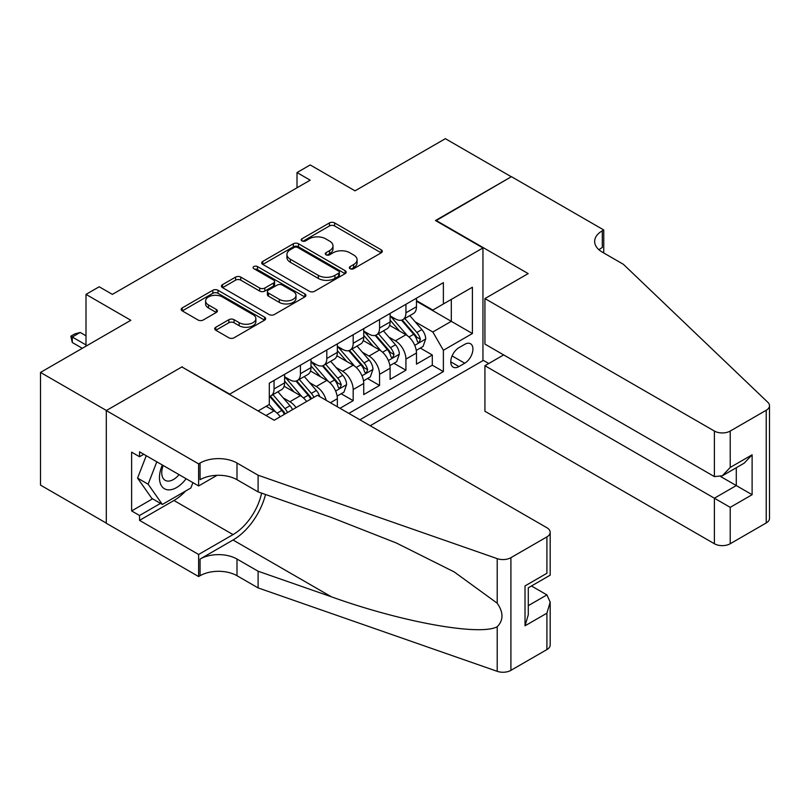 <?xml version="1.0" encoding="UTF-8"?>
<svg xmlns="http://www.w3.org/2000/svg" width="810" height="810" viewBox="0 0 810 810"><rect width="100%" height="100%" fill="white"/><g stroke="black" fill="none" stroke-linecap="round" stroke-linejoin="round"><path stroke-width="1.21" d="M350.092 268.697A2.562 1.478 0 0 0 353.717 268.697L381.226 252.811A3.665 2.116 0 0 0 382.3 251.313A3.665 2.116 0 0 0 381.226 249.824L334.621 222.922A3.665 2.116 0 0 0 329.447 222.922L301.938 238.798A2.562 1.478 0 0 0 301.188 239.841A2.562 1.478 0 0 0 301.938 240.894A2.562 1.478 0 0 0 305.562 240.894L309.116 238.839A11.715 6.763 0 0 1 325.691 238.839L329.569 241.076A11.715 6.763 0 0 1 333.001 245.865A11.715 6.763 0 0 1 329.569 250.644L326.015 252.7A2.562 1.478 0 0 0 325.266 253.743A2.562 1.478 0 0 0 326.015 254.796A2.562 1.478 0 0 0 329.64 254.796L333.193 252.74A11.715 6.763 0 0 1 349.768 252.74L353.646 254.978A11.715 6.763 0 0 1 357.078 259.767A11.715 6.763 0 0 1 353.646 264.546L350.092 266.601A2.562 1.478 0 0 0 349.343 267.644A2.562 1.478 0 0 0 350.092 268.697L350.092 266.601M215.794 327.25A3.665 2.116 0 0 0 214.721 328.738A3.665 2.116 0 0 0 215.794 330.237L228.865 337.79A3.665 2.116 0 0 0 234.039 337.79L264.587 320.152A3.665 2.116 0 0 0 265.66 318.654A3.665 2.116 0 0 0 264.587 317.156L217.991 290.253A3.665 2.116 0 0 0 212.817 290.253L182.26 307.891A3.665 2.116 0 0 0 181.187 309.39A3.665 2.116 0 0 0 182.26 310.878L198.055 320.001A3.665 2.116 0 0 0 203.229 320.001L216.31 312.447A3.665 2.116 0 0 0 217.384 310.959A3.665 2.116 0 0 0 216.31 309.46L208.474 304.945A9.791 5.65 0 0 1 205.608 300.945A9.791 5.65 0 0 1 211.653 295.721A9.791 5.65 0 0 1 222.325 296.946L253.003 314.655A9.791 5.65 0 0 1 255.879 318.654A9.791 5.65 0 0 1 249.824 323.878A9.791 5.65 0 0 1 239.152 322.653L234.039 319.697A3.665 2.116 0 0 0 228.865 319.697L215.794 327.25L215.794 330.237M182.27 367.173L229.746 394.126L482.952 247.941L435.476 220.533L511.302 176.752L445.368 138.682L355.023 190.836L310.19 164.946L297.007 172.56L310.19 180.174L112.377 294.384L99.184 286.77L86.002 294.384L86.002 346.154M182.27 366.717L106.434 410.498L40.5 372.428L130.835 320.274L86.002 294.384M309.38 291.296A3.665 2.116 0 0 0 314.553 291.296L345.111 273.658A3.665 2.116 0 0 0 346.184 272.17A3.665 2.116 0 0 0 345.111 270.672L298.505 243.769A3.665 2.116 0 0 0 293.331 243.769L262.774 261.407A3.665 2.116 0 0 0 261.711 262.906A3.665 2.116 0 0 0 262.774 264.394L309.38 291.296M254.866 269.244A2.562 1.478 0 0 1 257.469 269.608L257.469 266.561L304.854 293.919A3.665 2.116 0 0 1 305.917 295.407A3.665 2.116 0 0 1 304.854 296.906L274.296 314.543A3.665 2.116 0 0 1 269.123 314.543L222.517 287.641L222.517 284.644A3.665 2.116 0 0 0 221.444 286.143A3.665 2.116 0 0 0 222.517 287.641M222.517 284.644L235.599 277.101A3.665 2.116 0 0 1 240.773 277.101L259.676 288.016A3.665 2.116 0 0 0 264.85 288.016L273.527 283.004A3.665 2.116 0 0 0 274.6 281.505A3.665 2.116 0 0 0 273.527 280.017L253.844 268.657A2.562 1.478 0 0 1 253.095 267.614A2.562 1.478 0 0 1 254.674 266.247A2.562 1.478 0 0 1 257.469 266.561M106.302 523.108L40.5 485.109L40.5 372.428M339.998 408.291L353.18 400.677L341.182 393.751M336.008 367.467L342.63 371.284A14.924 8.616 60 0 1 353.18 389.559L363.731 383.464L363.731 394.581L379.556 385.449L367.558 378.523M362.384 352.239L369.006 356.056A14.924 8.616 60 0 1 379.556 374.331L390.106 368.236L390.106 379.353L405.931 370.221L405.931 359.103A14.924 8.616 -120 0 0 395.381 340.828L388.759 337.011M393.933 363.295L405.931 370.221M280.23 416.755A14.924 8.616 -120 0 0 274.053 410.873L266.146 406.306M306.605 401.527A14.924 8.616 -120 0 0 300.429 395.644L284.118 386.228M296.055 407.612A14.924 8.616 60 0 0 289.879 401.74L283.257 397.912M337.355 406.762L337.355 398.692A14.924 8.616 -120 0 0 326.805 380.427L310.493 371M326.187 400.312A14.924 8.616 60 0 0 316.254 386.512L309.633 382.684M363.731 383.464A14.924 8.616 -120 0 0 353.18 365.199L336.869 355.772M390.106 368.236A14.924 8.616 -120 0 0 379.556 349.971L363.244 340.544M464.748 344.331L458.946 347.682A11.563 6.672 120 0 0 451.393 357.868A11.563 6.672 120 0 0 453.165 367.143A11.563 6.672 120 0 0 458.946 366.565L464.748 363.214A11.563 6.672 120 0 0 472.301 353.028A11.563 6.672 120 0 0 470.529 343.764A11.563 6.672 120 0 0 464.748 344.331M370.2 425.726L482.952 360.622L482.952 247.941M359.913 419.783L443.384 371.587L443.384 350.274L432.834 331.999L415.135 321.783M258.096 410.953L269.305 404.484L269.305 383.16L443.384 282.66L443.384 303.973L472.402 287.226L472.402 333.517L443.384 350.274M284.604 376.772L289.879 379.809A14.924 8.616 60 0 0 297.341 380.548L307.891 374.463A14.924 8.616 -120 0 0 310.979 367.629L310.979 359.103M310.979 361.543L316.254 364.581A14.924 8.616 60 0 0 323.716 365.32L334.267 359.235A14.924 8.616 -120 0 0 337.355 352.401L337.355 343.875M337.355 346.315L342.63 349.353A14.924 8.616 60 0 0 350.092 350.092L360.642 344.007A14.924 8.616 -120 0 0 363.731 337.173L363.731 328.647M363.731 331.087L369.006 334.125A14.924 8.616 60 0 0 376.468 334.864L387.018 328.779A14.924 8.616 -120 0 0 390.106 321.945L390.106 313.419M348.826 413.394L432.307 365.199L432.307 354.993L416.482 364.125L416.482 353.008A14.924 8.616 -120 0 0 405.931 334.743L389.62 325.316M390.106 315.859L395.381 318.897A14.924 8.616 -120 0 0 402.843 319.636A14.924 8.616 -120 0 0 405.931 312.812L405.931 304.287M402.843 319.636L413.394 313.551A14.924 8.616 -120 0 0 416.482 306.717L416.482 298.191M274.053 380.416L274.053 388.952A14.924 8.616 60 0 1 270.965 395.776A14.924 8.616 60 0 1 269.305 396.384M270.965 395.776L281.516 389.691A14.924 8.616 -120 0 0 284.604 382.857L284.604 374.331M300.429 365.188L300.429 373.724A14.924 8.616 60 0 1 297.341 380.548M326.805 349.96L326.805 358.496A14.924 8.616 60 0 1 323.716 365.32M353.18 334.733L353.18 343.268A14.924 8.616 60 0 1 350.092 350.092M379.556 319.515L379.556 328.04A14.924 8.616 60 0 1 376.468 334.864M379.556 374.331L379.556 385.449M353.18 389.559L353.18 400.677M432.834 331.999L451.302 321.337L451.302 299.406L472.402 287.226M416.482 301.239L472.402 333.517M416.482 300.632L432.834 310.068L443.384 303.973M297.007 172.56L297.007 187.788M420.309 348.067L432.307 354.993M432.307 365.199L443.384 371.587M351.115 269.052L353.646 267.594A11.715 6.763 0 0 0 357.078 262.805L357.078 259.767M333.001 245.865L333.001 248.903A11.715 6.763 0 0 1 329.569 253.692L327.037 255.15M381.176 252.841L334.621 225.96A3.665 2.116 0 0 0 329.447 225.96L302.96 241.248M345.06 273.689L298.505 246.817A3.665 2.116 0 0 0 293.331 246.817L262.825 264.425M338.631 273.213A2.562 1.478 0 0 0 339.39 272.17A2.562 1.478 0 0 0 338.631 271.117L297.726 247.506A2.562 1.478 0 0 0 294.101 247.506L290.355 249.672A11.715 6.763 0 0 0 286.922 254.451A11.715 6.763 0 0 0 290.355 259.24L318.31 275.38A11.715 6.763 0 0 0 334.884 275.38L338.631 273.213L338.631 276.261A2.562 1.478 0 0 0 339.39 275.218L339.39 272.17M286.922 254.451L286.922 257.499A11.715 6.763 0 0 0 290.355 262.288L290.355 259.24M338.631 276.261L334.884 278.427A11.715 6.763 0 0 1 318.31 278.427L290.355 262.288M222.568 287.671L235.599 280.149L235.599 277.101M274.6 281.505L274.6 284.553A3.665 2.116 0 0 1 273.527 286.051L264.85 291.053A3.665 2.116 0 0 1 259.676 291.053L240.773 280.149A3.665 2.116 0 0 0 235.599 280.149M257.469 269.608L304.803 296.936M279.288 299.335A9.791 5.65 0 0 0 289.96 300.561A9.791 5.65 0 0 0 296.004 295.336A9.791 5.65 0 0 0 293.139 291.337L282.325 285.1A3.665 2.116 0 0 0 277.152 285.1L268.475 290.101A3.665 2.116 0 0 0 267.401 291.6A3.665 2.116 0 0 0 268.475 293.099L279.288 299.335L279.288 302.383A9.791 5.65 0 0 0 289.96 303.608A9.791 5.65 0 0 0 296.004 298.384L296.004 295.336M267.401 291.6L267.401 294.648A3.665 2.116 0 0 0 268.475 296.136L268.475 293.099M279.288 302.383L268.475 296.136M255.879 318.654L255.879 321.702A9.791 5.65 0 0 1 249.824 326.926A9.791 5.65 0 0 1 239.152 325.701L234.039 322.744A3.665 2.116 0 0 0 228.865 322.744L215.835 330.267M205.608 300.945L205.608 303.983A9.791 5.65 0 0 0 208.474 307.982L208.474 304.945M216.26 312.478L208.474 307.982M264.587 317.156L264.587 320.152L217.991 293.301A3.665 2.116 0 0 0 212.817 293.301L182.311 310.908M416.259 350.396L423.073 346.467L425.716 338.853A9.882 5.71 -120 0 0 421.868 329.569L409.809 315.617M407.4 335.704L393.103 319.16A28.532 16.473 -120 0 0 390.106 316.022M399.563 331.057L391.564 321.803A23.682 13.679 -120 0 0 390.106 320.213M401.497 320.173L413.687 334.287A9.882 5.71 60 0 1 417.211 341.101L417.93 342.266L419.266 342.083L420.38 339.268A9.882 5.71 -120 0 0 416.856 332.464L404.798 318.512M402.216 319.95L415.317 335.107A5.032 2.906 60 0 1 416.583 337.082L420.38 339.268M162.334 465.001A24.249 14.003 120 0 0 168.024 489.847A24.249 14.003 120 0 0 186.108 478.73M163.154 465.466A16.595 9.588 120 0 0 165.179 480.33A16.595 9.588 120 0 0 167.609 481.079A16.595 9.588 120 0 0 179.05 474.65M192.912 482.659L190.836 488.005L162.364 504.448L151.814 498.363L137.568 478.102L146.256 455.716M162.364 504.448L148.119 484.198L156.806 461.811M137.568 478.102L148.119 484.198M503.658 354.912L484.927 365.725L484.927 411.257L714.39 543.743L714.39 498.211L736.29 485.565L736.29 467.734M484.927 365.725L730.215 507.343L730.215 543.743L766.219 522.956L766.219 410.265A11.188 6.46 0 0 0 769.5 405.699A11.188 6.46 0 0 0 767.89 402.357L623.396 264.313L602.296 252.123A26.112 15.076 180 0 1 594.651 241.471A26.112 15.076 180 0 1 602.296 230.809L603.754 229.969L511.434 176.671L435.871 220.755M435.871 220.3L528.181 273.598L484.927 298.576L714.39 431.052A11.188 6.46 0 0 0 730.215 431.052L766.219 410.265M603.754 229.969L603.754 252.052L602.954 252.507M482.952 360.166L488.754 363.518M484.927 298.576L484.927 344.098L714.39 476.584L714.39 431.052M769.5 405.699L769.5 518.39A11.188 6.46 180 0 1 766.219 522.956M730.215 543.743A11.188 6.46 180 0 1 714.39 543.743M599.005 249.804A26.112 15.076 180 0 1 602.296 247.485L602.296 230.809M720.728 476.584L752.115 494.707L730.215 507.343M730.215 431.052L730.215 467.451L722.307 475.804L714.39 476.584M730.215 467.451L752.115 454.805L744.198 463.158L722.307 475.804M317.439 395.27L546.912 527.745A11.188 6.46 -0 0 1 550.182 532.322A11.188 6.46 -0 0 1 546.912 536.888L510.908 557.675L510.908 670.356A11.188 6.46 180 0 1 497.208 671.318L258.096 587.898L236.996 575.718A26.112 15.076 -0 0 0 200.07 575.718L198.622 576.558L106.302 523.26L106.302 410.569L181.875 366.94L274.185 420.238L317.439 395.27M258.096 587.898L258.096 571.222L331.411 596.808C401.497 622.06 479.783 636.204 497.208 626.758C503.557 620.258 503.557 612.4 497.208 603.197L454.187 571.921L396.313 542.983L331.411 517.468L258.096 491.893L236.996 479.702A26.112 15.076 -0 0 0 200.07 479.702L200.07 463.026L198.622 463.867L106.302 410.569M258.096 491.893L258.096 475.217L236.996 463.026A26.112 15.076 -0 0 0 200.07 463.026M331.411 596.808L233.037 540.007L200.07 559.042A26.112 15.076 -0 0 1 236.996 559.042L258.096 571.222M546.912 649.569L546.912 613.18L550.182 602.154L550.182 645.003A11.188 6.46 180 0 1 546.912 649.569L510.908 670.356M497.208 603.197L497.208 558.637L258.096 475.217M185.591 491.042A41.968 24.229 -60 0 1 173.958 500.489L139.543 520.364L139.543 515.494L160.512 503.385M143.765 454.278L139.543 456.708L131.625 452.142L131.625 510.928L139.543 515.494M139.543 456.708L139.543 451.838L198.622 485.949L198.622 463.867M198.622 576.558L198.622 554.475L233.037 534.6A41.968 24.229 120 0 0 261.61 493.108M139.543 520.364L198.622 554.475M531.461 585.984L546.912 594.904L550.182 602.154M233.037 540.007A48.58 28.046 120 0 0 265.528 494.485M217.04 475.318L198.622 485.949M497.208 558.637A11.188 6.46 -0 0 0 510.908 557.675M131.625 510.928L152.604 498.818M546.912 613.18L525.022 625.816L528.292 614.79L528.292 587.817L550.182 575.171L550.182 532.322M525.022 625.816L525.022 585.924C529.284 588.384 529.284 588.384 525.022 585.924L546.912 573.278C551.175 575.748 551.175 575.748 546.912 573.278L546.912 536.888M389.883 365.624L396.697 361.695L399.34 354.081A9.882 5.71 -120 0 0 395.493 344.797L383.434 330.844M381.024 350.933L366.727 334.388A28.532 16.473 -120 0 0 363.731 331.25M373.187 346.285L365.188 337.031A23.682 13.679 -120 0 0 363.731 335.441M375.121 335.401L387.312 349.515A9.882 5.71 60 0 1 390.835 356.329L391.554 357.493L392.891 357.311L394.004 354.496A9.882 5.71 -120 0 0 390.481 347.692L378.422 333.74M375.84 335.178L388.942 350.335A5.032 2.906 60 0 1 390.207 352.309L394.004 354.496M363.508 380.852L370.322 376.923L372.964 369.309A9.882 5.71 -120 0 0 369.117 360.025L357.058 346.072M354.648 366.16L340.352 349.616A28.532 16.473 -120 0 0 337.355 346.477M346.812 361.513L338.813 352.259A23.682 13.679 -120 0 0 337.355 350.669M348.745 350.629L360.936 364.743A9.882 5.71 60 0 1 364.459 371.557L365.178 372.721L366.515 372.539L367.629 369.725A9.882 5.71 -120 0 0 364.105 362.921L352.046 348.968M349.464 350.406L362.566 365.563A5.032 2.906 60 0 1 363.832 367.537L367.629 369.725M337.132 396.08L343.946 392.151L346.589 384.537A9.882 5.71 -120 0 0 342.741 375.253L330.683 361.3M328.273 381.388L313.976 364.834A28.532 16.473 -120 0 0 310.979 361.705M320.436 376.741L312.437 367.487A23.682 13.679 -120 0 0 310.979 365.897M322.37 365.857L334.56 379.971A9.882 5.71 60 0 1 338.084 386.785L338.803 387.95L340.139 387.767L341.253 384.952A9.882 5.71 -120 0 0 337.729 378.149L325.671 364.196M323.089 365.634L336.19 380.791A5.032 2.906 60 0 1 337.456 382.766L341.253 384.952M319.697 396.566A9.882 5.71 -120 0 0 316.366 390.481L304.307 376.528M301.897 396.617L287.601 380.062A28.532 16.473 -120 0 0 284.604 376.933M294.06 391.969L286.062 382.715A23.682 13.679 -120 0 0 284.604 381.125M313.885 397.325A9.882 5.71 -120 0 0 311.354 393.376L299.295 379.424M296.713 380.852L309.815 396.019A5.032 2.906 60 0 1 311.08 397.993L311.901 398.469M295.994 381.085L308.185 395.199A9.882 5.71 60 0 1 310.716 399.148M292.521 409.658A9.882 5.71 -120 0 0 289.99 405.709L277.931 391.757M275.522 411.844L269.214 404.534M267.685 407.197L266.662 406.012M287.509 412.553A9.882 5.71 -120 0 0 284.978 408.604L272.919 394.652M270.337 396.08L283.439 411.247A5.032 2.906 60 0 1 284.705 413.221L285.525 413.697M269.619 396.313L281.809 410.427A9.882 5.71 60 0 1 284.34 414.376M86.002 335.806L80.2 332.454L72.282 337.021L86.002 344.938M72.282 342.508L70.834 336.18L72.282 337.021L72.282 342.508L82.306 348.29M70.834 336.18L74.783 333.902L80.2 332.454M266.014 415.52L274.053 410.873M289.879 401.74L300.429 395.644M316.254 386.512L326.805 380.427M342.63 371.284L353.18 365.199M369.006 356.056L379.556 349.971M395.381 340.828L405.931 334.743M405.931 312.812L416.482 306.717M274.053 388.952L284.604 382.857M300.429 373.724L310.979 367.629M326.805 358.496L337.355 352.401M353.18 343.268L363.731 337.173M379.556 328.04L390.106 321.945M405.931 359.103L416.482 353.008M330.369 402.732L337.355 398.692M452.101 355.914L464.748 363.214M450.775 361.847L458.946 366.565M353.646 267.594L353.646 264.546M326.015 254.796L326.015 252.7M329.569 253.692L329.569 250.644M301.938 240.894L301.938 238.798M329.447 225.96L329.447 222.922M334.621 225.96L334.621 222.922M381.226 252.811L381.226 249.824M262.774 264.394L262.774 261.407M293.331 246.817L293.331 243.769M298.505 246.817L298.505 243.769M345.111 273.658L345.111 270.672M318.31 278.427L318.31 275.38M334.884 278.427L334.884 275.38M240.773 280.149L240.773 277.101M259.676 291.053L259.676 288.016M264.85 291.053L264.85 288.016M273.527 286.051L273.527 283.004M304.854 296.906L304.854 293.919M228.865 322.744L228.865 319.697M234.039 322.744L234.039 319.697M239.152 325.701L239.152 322.653M216.31 312.447L216.31 309.46M182.26 310.878L182.26 307.891M212.817 293.301L212.817 290.253M217.991 293.301L217.991 290.253M414.75 345.333L425.645 339.036M393.103 319.16L394.47 318.37M416.856 332.464L421.868 329.569M408.969 337.011L413.687 334.287M752.115 454.805L752.115 494.707M236.996 479.702L236.996 463.026M236.996 559.042L236.996 575.718M497.208 671.318L497.208 626.758M200.07 559.042L200.07 575.718M173.958 500.489L233.037 534.6M528.292 605.647L546.912 594.904M388.375 360.561L399.269 354.264M366.727 334.388L368.094 333.599M390.481 347.692L395.493 344.797M382.593 352.239L387.312 349.515M361.999 375.789L372.894 369.492M340.352 349.616L341.719 348.826M364.105 362.921L369.117 360.025M356.218 367.467L360.936 364.743M335.623 391.017L346.518 384.72M313.976 364.834L315.343 364.054M337.729 378.149L342.741 375.253M329.842 382.695L334.56 379.971M287.601 380.062L288.967 379.283M311.354 393.376L316.366 390.481M303.466 397.923L308.185 395.199M284.978 408.604L289.99 405.709M277.091 413.151L281.809 410.427"/></g></svg>
